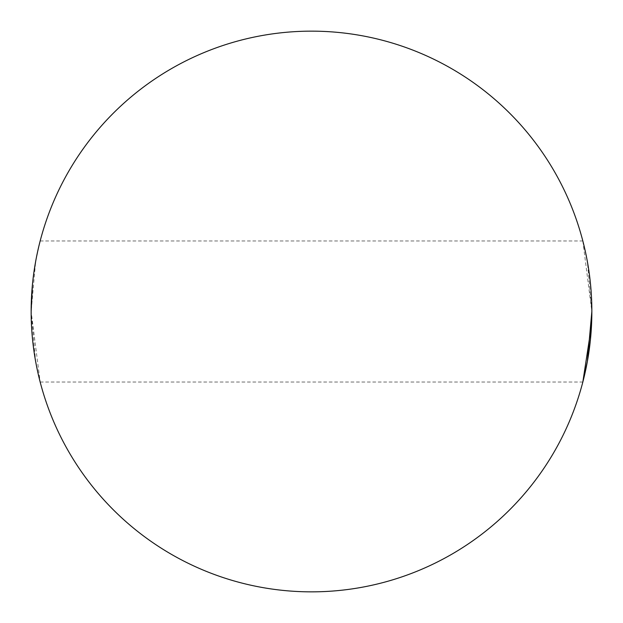 <?xml version="1.0" encoding="UTF-8"?>
<svg xmlns="http://www.w3.org/2000/svg" width="623" height="623" viewBox="0 0 623 623"><rect width="100%" height="100%" fill="white"/><g stroke="black" fill="none" stroke-linecap="round" stroke-linejoin="round"><path stroke-width="0.47" stroke-dasharray="3.12 2.34" d="M591.507 325.338L591.85 311.5L582.832 240.969L587.372 261.605L591.85 311.5A280.35 280.35 0 0 0 311.5 31.15A280.35 280.35 0 0 0 31.15 311.5L35.628 361.395L40.168 382.031L31.15 311.5A280.35 280.35 0 0 0 311.5 591.85A280.35 280.35 0 0 0 591.85 311.5M32.458 284.423L33.907 272.259M35.667 261.364L40.168 240.969L35.628 261.605L31.15 311.5M40.168 382.031L582.832 382.031M40.168 240.969L582.832 240.969"/><path stroke-width="0.93" d="M591.85 311.5A280.35 280.35 0 0 0 311.5 31.15A280.35 280.35 0 0 0 31.15 311.5A280.35 280.35 0 0 0 311.5 591.85A280.35 280.35 0 0 0 591.85 311.5L587.372 361.395L582.832 382.031L591.507 325.338M31.15 311.5L32.458 284.423M33.907 272.259L35.667 261.364"/></g></svg>
